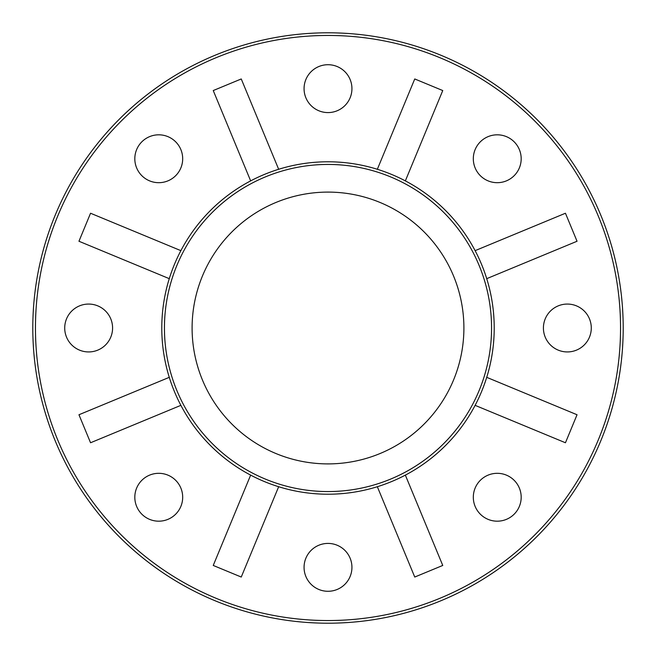 <?xml version="1.0" encoding="UTF-8"?>
<svg xmlns="http://www.w3.org/2000/svg" width="656" height="656" viewBox="0 0 656 656"><rect width="100%" height="100%" fill="white"/><g stroke="black" fill="none" stroke-linecap="round" stroke-linejoin="round"><path stroke-width="0.98" d="M32.8 328A295.2 295.2 0 0 1 328 32.8A295.2 295.2 0 0 1 623.2 328A295.2 295.2 0 0 1 328 623.2A295.2 295.2 0 0 1 32.8 328M35.457 328A292.543 292.543 0 0 1 328 35.457A292.543 292.543 0 0 1 620.543 328A292.543 292.543 0 0 1 328 620.543A292.543 292.543 0 0 1 35.457 328M192.101 328A135.899 135.899 0 0 0 328 463.899A135.899 135.899 0 0 0 463.899 328A135.899 135.899 0 0 0 328 192.101A135.899 135.899 0 0 0 192.101 328M494.214 328A166.214 166.214 0 0 0 328 161.786A166.214 166.214 0 0 0 161.786 328A166.214 166.214 0 0 0 328 494.214A166.214 166.214 0 0 0 494.214 328M491.557 328A163.557 163.557 0 0 0 328 164.443A163.557 163.557 0 0 0 164.443 328A163.557 163.557 0 0 0 328 491.557A163.557 163.557 0 0 0 491.557 328M304.064 88.65A23.936 23.936 0 0 1 328 64.714A23.936 23.936 0 0 1 351.936 88.65A23.936 23.936 0 0 1 328 112.586A23.936 23.936 0 0 1 304.064 88.65M64.714 328A23.936 23.936 0 0 1 88.65 304.064A23.936 23.936 0 0 1 112.586 328A23.936 23.936 0 0 1 88.65 351.936A23.936 23.936 0 0 1 64.714 328M304.064 567.35A23.936 23.936 0 0 1 328 543.414A23.936 23.936 0 0 1 351.936 567.35A23.936 23.936 0 0 1 328 591.286A23.936 23.936 0 0 1 304.064 567.35M543.414 328A23.936 23.936 0 0 1 567.35 304.064A23.936 23.936 0 0 1 591.286 328A23.936 23.936 0 0 1 567.35 351.936A23.936 23.936 0 0 1 543.414 328M134.816 158.752A23.936 23.936 0 0 1 158.752 134.816A23.936 23.936 0 0 1 182.688 158.752A23.936 23.936 0 0 1 158.752 182.688A23.936 23.936 0 0 1 134.816 158.752M473.312 158.752A23.936 23.936 0 0 1 497.248 134.816A23.936 23.936 0 0 1 521.184 158.752A23.936 23.936 0 0 1 497.248 182.688A23.936 23.936 0 0 1 473.312 158.752M134.816 497.248A23.936 23.936 0 0 1 158.752 473.312A23.936 23.936 0 0 1 182.688 497.248A23.936 23.936 0 0 1 158.752 521.184A23.936 23.936 0 0 1 134.816 497.248M473.312 497.248A23.936 23.936 0 0 1 497.248 473.312A23.936 23.936 0 0 1 521.184 497.248A23.936 23.936 0 0 1 497.248 521.184A23.936 23.936 0 0 1 473.312 497.248M278.661 486.727L241.252 577.042L213.241 565.447L250.649 475.124M405.351 180.876L442.759 90.553L414.748 78.958L377.339 169.273M169.273 278.661L78.958 241.252L90.553 213.241L180.876 250.649M475.124 405.351L565.447 442.759L577.042 414.748L486.727 377.339M180.876 405.351L90.553 442.759L78.958 414.748L169.273 377.339M486.727 278.661L577.042 241.252L565.447 213.241L475.124 250.649M250.649 180.876L213.241 90.553L241.252 78.958L278.661 169.273M377.339 486.727L414.748 577.042L442.759 565.447L405.351 475.124"/></g></svg>
